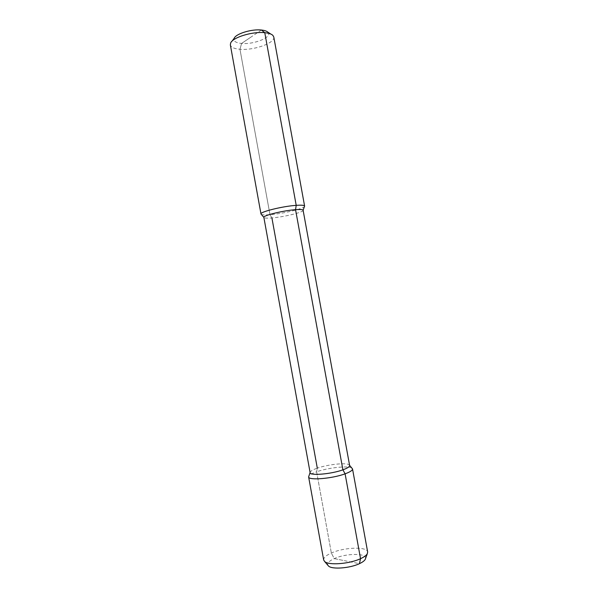 <?xml version="1.0" encoding="UTF-8"?>
<svg xmlns="http://www.w3.org/2000/svg" width="598" height="598" viewBox="0 0 598 598"><rect width="100%" height="100%" fill="white"/><g stroke="black" fill="none" stroke-linecap="round" stroke-linejoin="round"><path stroke-width="0.45" stroke-dasharray="2.99 2.24" d="M273.787 37.001C275.454 42.929 253.806 50.621 239.97 49.268C234.207 48.767 231 47.309 230.35 44.902M261.266 214.353C262.343 214.951 265.25 215.056 269.982 214.682C282.51 213.755 303.089 208.919 304.472 206.504M267.889 32.187C273.316 36.762 254.135 44.783 241.592 43.43C235.679 42.817 233.213 41.113 234.177 38.317M303.119 210.279L303.119 210.279C303.866 212.178 283.975 217.007 271.911 217.934C266.917 218.337 264.234 218.165 263.86 217.41L263.86 217.41M310.123 472.659L310.31 471.919C311.117 470.746 313.449 469.49 317.306 468.159L316.619 471.8C312.335 473.295 309.742 474.715 308.83 476.045M349.621 465.483L349.187 464.848C346.556 462.418 327.891 464.399 317.306 468.159L316.619 471.8L331.352 553.023L334.245 558.614L359.42 563.675M352.02 468.197C349.023 465.431 328.354 467.591 316.619 471.8L331.352 553.023L334.245 558.614L346.593 561.096M323.675 559.975C323.481 557.71 326.037 555.393 331.352 553.023C344.052 547.207 367.224 546.4 367.658 551.976M365.565 558.502C367.082 552.978 345.823 553.187 334.245 558.614C329.079 560.976 326.979 563.219 327.928 565.342M261.401 30.027L241.592 43.43L239.97 49.268L269.982 214.682L271.911 217.934L269.982 214.682L239.97 49.268L241.592 43.43L251.324 36.844M270.834 34.071L272.852 35.357M232.076 41.113L230.649 43.026M349.187 464.848L349.598 465.334M310.31 471.919L310.093 472.51"/><path stroke-width="0.9" d="M260.99 214.002L230.35 44.902L230.649 43.026C232.652 37.397 252.558 31.283 264.772 32.696C268.704 33.084 271.395 33.974 272.852 35.357L273.787 37.001L304.606 206.078C304.322 205.226 301.527 204.979 296.212 205.346C282.63 206.22 259.637 211.931 260.99 214.002L261.266 214.353M304.472 206.504L304.606 206.078M232.076 41.113L234.177 38.317C235.851 33.742 251.653 28.883 261.401 30.027C264.533 30.349 266.701 31.066 267.889 32.187L270.834 34.071M310.093 472.51L308.62 476.905C308.314 480.605 332.144 478.684 345.098 473.825L342.901 469.834L295.547 209.674C300.338 209.322 302.865 209.517 303.111 210.257L304.614 206.108M261.401 30.027L264.772 32.696L296.212 205.346L295.547 209.674C283.332 210.518 262.671 215.594 263.86 217.388L260.997 214.032M303.111 210.257L349.621 465.483C349.725 466.717 347.49 468.167 342.901 469.834C331.247 474.139 309.846 475.918 310.123 472.659L263.86 217.388M365.565 558.502L365.251 559.362C364.436 560.812 362.493 562.247 359.42 563.675L360.542 558.674L345.098 473.825C350.174 471.957 352.648 470.327 352.521 468.929L349.598 465.334M365.251 559.362L367.299 553.733C366.365 555.385 364.115 557.03 360.542 558.674C349.441 563.974 328.504 565.544 324.624 561.485L323.675 559.975L308.62 476.905M367.299 553.733L367.658 551.976L352.521 468.929M359.42 563.675C349.882 568.279 331.935 569.595 328.519 566.037L327.928 565.342M271.911 217.934L317.306 468.159L271.911 217.934M328.519 566.037L324.624 561.485"/></g></svg>
